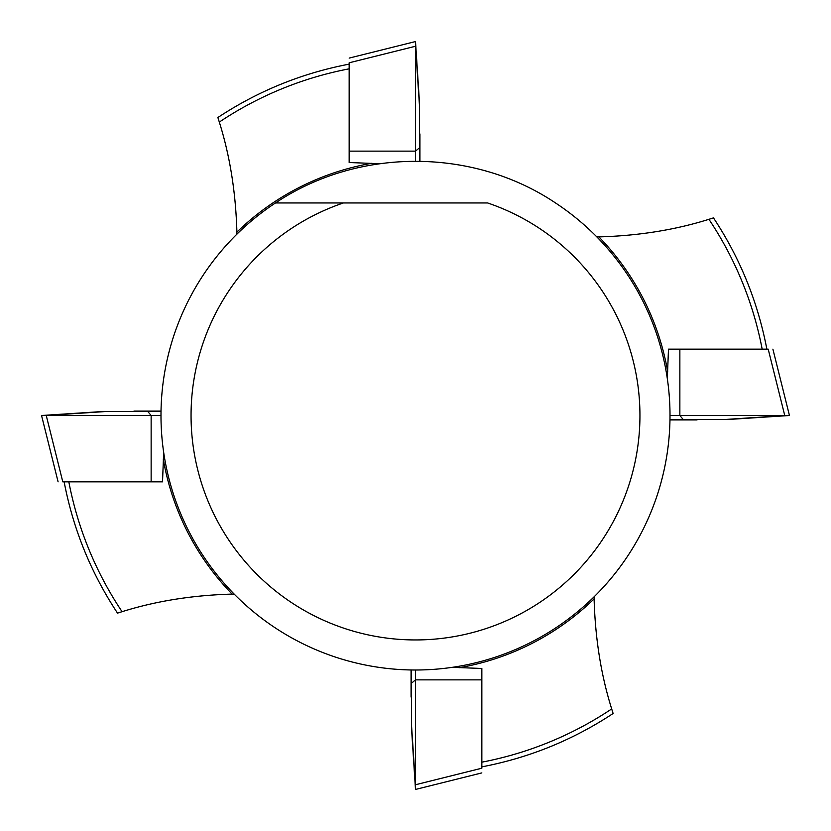 <?xml version="1.0" encoding="UTF-8"?>
<svg xmlns="http://www.w3.org/2000/svg" width="831" height="831" viewBox="0 0 831 831"><rect width="100%" height="100%" fill="white"/><g stroke="black" fill="none" stroke-linecap="round" stroke-linejoin="round"><path stroke-width="1.25" d="M679.862 349.155L768.208 349.155L784.755 415.5C790.967 415.5 790.967 415.5 784.755 415.5L679.862 415.5L679.862 349.155L668.477 349.155L667.324 378.645M596.835 236.918L598.871 236.897C638.437 235.796 675.125 229.938 708.926 219.311L713.486 217.878C740.026 258.077 757.82 301.83 766.857 349.145M481.845 679.862L481.845 768.208L415.5 784.755C415.5 790.967 415.5 790.967 415.5 784.755L415.5 679.862L481.845 679.862L481.845 668.477L452.355 667.324M594.082 596.835L594.103 598.871C595.204 638.437 601.062 675.125 611.689 708.926L613.122 713.486C572.923 740.026 529.17 757.82 481.855 766.857M349.155 151.138L349.155 62.792L415.5 46.245C415.5 40.033 415.5 40.033 415.5 46.245L415.5 151.138L349.155 151.138L349.155 162.523L378.645 163.676M236.918 234.165L236.897 232.129C235.796 192.563 229.938 155.875 219.311 122.074L217.878 117.514C258.077 90.974 301.83 73.18 349.145 64.143M151.138 481.845L62.792 481.845L46.245 415.5C40.033 415.5 40.033 415.5 46.245 415.5L151.138 415.5L151.138 481.845L162.523 481.845L163.676 452.355M234.165 594.082L232.129 594.103C192.563 595.204 155.875 601.062 122.074 611.689L117.514 613.122C90.974 572.923 73.18 529.17 64.143 481.855M487.6 202.951A224.443 224.443 0 0 1 596.513 548.2A224.443 224.443 0 0 1 234.487 548.2A224.443 224.443 0 0 1 343.4 202.951L275.497 202.951C358.109 147.471 472.891 147.471 555.503 202.951A254.515 254.515 0 0 1 536.213 639.558A254.515 254.515 0 0 1 160.985 415.5A254.515 254.515 0 0 1 275.497 202.951L487.6 202.951M132.991 411.49A100.229 100.229 0 0 1 134.414 411.065L161.027 411.065M419.51 132.991A100.229 100.229 0 0 1 419.935 134.414L419.935 161.027M698.009 419.51A100.229 100.229 0 0 1 696.586 419.935L669.973 419.935M411.49 698.009A100.229 100.229 0 0 1 411.065 696.586L411.065 669.973M106.108 411.49C102.265 411.49 102.265 411.49 106.108 411.49L147.783 411.49L151.138 415.5L160.985 415.5L46.245 415.5L106.108 411.49M161.017 411.49L147.783 411.49M62.792 481.845C56.581 481.845 56.581 481.845 62.792 481.845M419.51 106.108C419.51 102.265 419.51 102.265 419.51 106.108L419.51 147.783L415.5 151.138L415.5 160.985L415.5 46.245L419.51 106.108M419.51 161.017L419.51 147.783M349.155 62.792C349.155 56.581 349.155 56.581 349.155 62.792M724.892 419.51C728.735 419.51 728.735 419.51 724.892 419.51L683.217 419.51L679.862 415.5L670.015 415.5L784.755 415.5L724.892 419.51M669.983 419.51L683.217 419.51M768.208 349.155C774.419 349.155 774.419 349.155 768.208 349.155M411.49 724.892C411.49 728.735 411.49 728.735 411.49 724.892L411.49 683.217L415.5 679.862L415.5 670.015L415.5 784.755L411.49 724.892M411.49 669.983L411.49 683.217M481.845 768.208C481.845 774.419 481.845 774.419 481.845 768.208M762.172 349.155A352.967 352.967 0 0 0 708.926 219.311M598.871 236.897A255.969 255.969 0 0 1 667.74 371.945M481.845 762.172A352.967 352.967 0 0 0 611.689 708.926M594.103 598.871A255.969 255.969 0 0 1 459.055 667.74M349.155 68.828A352.967 352.967 0 0 0 219.311 122.074M236.897 232.129A255.969 255.969 0 0 1 371.945 163.26M68.828 481.845A352.967 352.967 0 0 0 122.074 611.689M232.129 594.103A255.969 255.969 0 0 1 163.26 459.055M58.097 481.845L41.55 415.5L103.127 411.49M349.155 58.097L415.5 41.55L419.51 103.127M772.903 349.155L789.45 415.5L727.873 419.51M481.845 772.903L415.5 789.45L411.49 727.873"/></g></svg>
